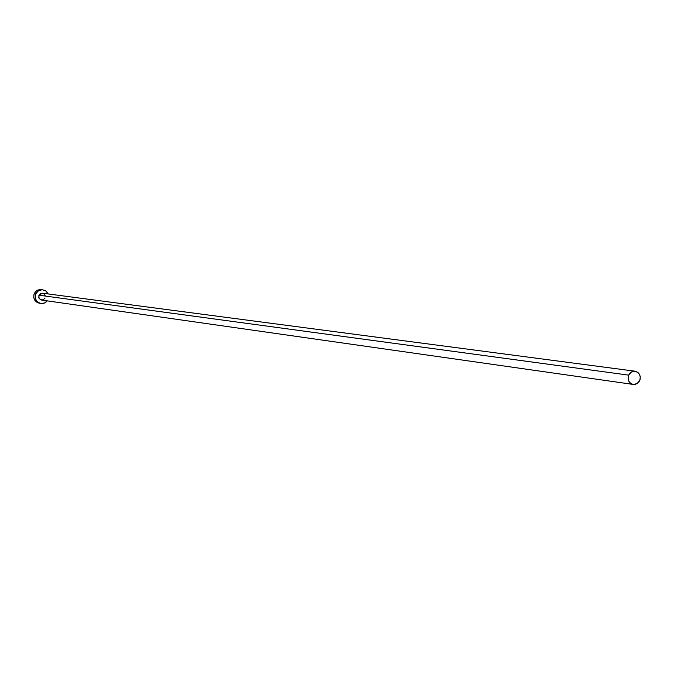<?xml version="1.0" encoding="UTF-8"?>
<svg xmlns="http://www.w3.org/2000/svg" width="674" height="674" viewBox="0 0 674 674"><rect width="100%" height="100%" fill="white"/><g stroke="black" fill="none" stroke-linecap="round" stroke-linejoin="round"><path stroke-width="1.01" d="M635.043 371.197L42.445 293.19L38.924 295.195L628.674 375.132L631.302 372.031L635.068 371.206C639.483 372.553 641.033 375.662 639.719 380.515L637.056 383.632L633.257 384.441C628.884 383.059 627.359 379.959 628.674 375.132L38.924 295.195L40.819 293.384L42.782 293.249L44.476 294.252L45.335 296.054M42.833 289.744L37.736 290.106L35.714 291.522L34.315 293.561L35.84 293.771L38.191 290.915L42.251 289.702L45.706 290.806L48.25 293.957L45.967 290.991L42.251 289.702L38.452 290.747L35.84 293.771L34.315 293.561C32.916 298.531 34.618 301.758 39.446 303.241L40.954 303.469M47.306 300.874L44.484 303.039L40.979 303.469C36.152 301.977 34.433 298.742 35.84 293.771L35.309 297.756L36.227 300.284L38.022 302.255L40.423 303.359L43.06 303.443L45.537 302.491L47.306 300.874M45.074 298.043L43.17 299.863L40.583 299.778L38.822 297.841L38.924 295.195L39.025 298.296L41.51 300.048L633.231 384.433M42.024 289.685L39.395 289.601L36.918 290.545L34.989 292.39L33.885 294.85L33.784 297.537L34.703 300.065L36.497 302.028L39.48 303.249M628.674 375.132L628.151 378.973L628.96 381.4L630.561 383.287L632.717 384.332L635.102 384.391L637.343 383.455L639.104 381.653L640.123 379.277L640.233 376.673L639.432 374.255L637.831 372.368L634.487 371.155L632.136 371.601L630.089 373L628.674 375.132"/></g></svg>
